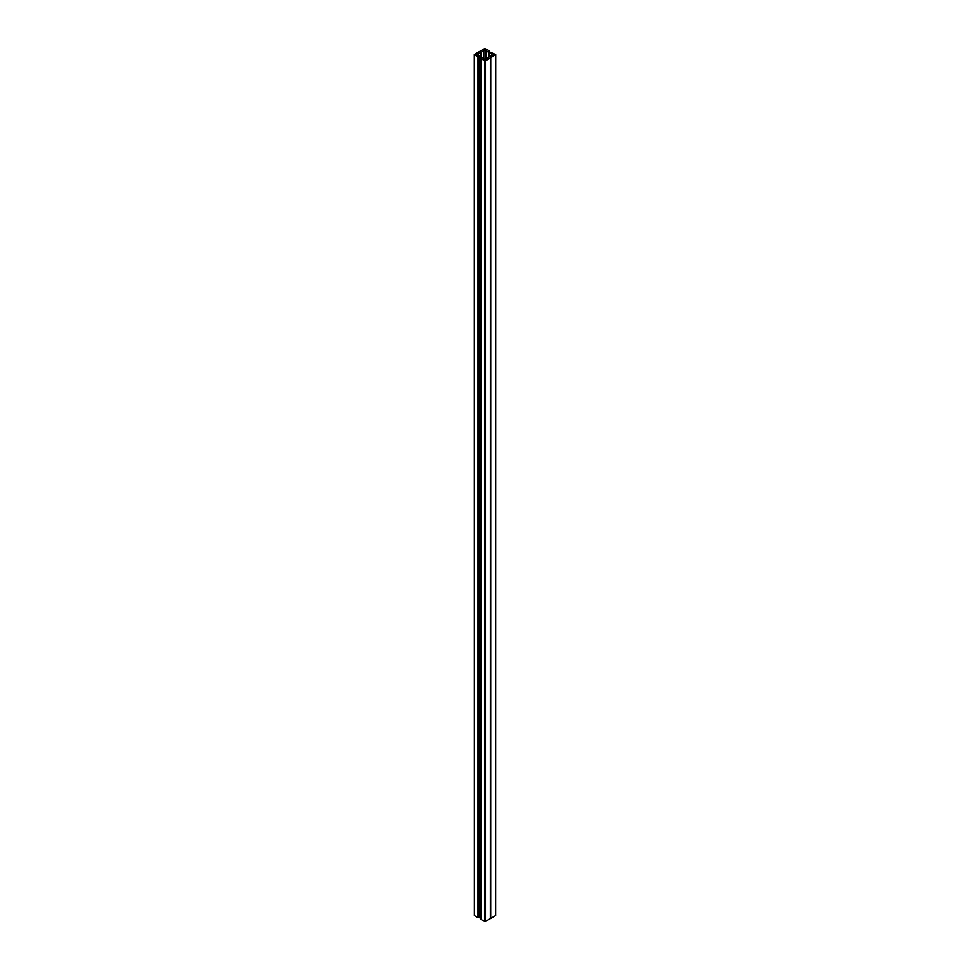 <?xml version="1.0" encoding="UTF-8"?>
<svg xmlns="http://www.w3.org/2000/svg" width="970" height="970" viewBox="0 0 970 970"><rect width="100%" height="100%" fill="white"/><g stroke="black" fill="none" stroke-linecap="round" stroke-linejoin="round"><path stroke-width="1.45" d="M481.071 57L478.331 55.314A1.309 0.752 180 0 1 476.294 54.696A1.309 0.752 180 0 1 478.174 54.005L483.824 50.743A1.309 0.752 180 0 1 486.309 50.416A1.309 0.752 180 0 1 486.091 50.84L491.669 54.065A1.309 0.752 180 0 1 493.706 54.696A1.309 0.752 180 0 1 491.826 55.375L486.176 58.636A1.309 0.752 180 0 1 483.69 58.964A1.309 0.752 180 0 1 483.909 58.539L481.071 57L481.071 52.38M486.091 59.376L486.091 50.84M480.368 918.178L480.041 57.363L480.041 917.984M480.247 918.008L480.295 57.412L480.32 918.056M483.909 59.376L483.909 58.539M490.747 57.776L490.699 918.408L490.699 57.788L495.718 54.538L489.753 51.992L488.625 51.167L489.062 50.634L484.733 48.5L474.281 54.538L477.98 57.036L479.992 57.351M480.405 57.582L481.375 58.212L480.938 58.746L485.449 60.831L485.449 921.452L490.335 918.626L490.371 57.982L490.335 918.626M485.449 60.831L490.335 58.006M479.083 56.83L479.083 917.45L479.992 917.972M480.938 58.746L480.938 919.366L484.551 921.452L484.551 60.831M490.747 918.396L495.646 915.571L495.646 54.95M474.354 54.95L474.354 915.571L477.98 917.656L477.98 57.036M478.343 57.036L478.343 917.656L478.719 56.83M481.278 52.344L481.326 57.048L481.278 52.344M490.699 918.408L490.371 57.982M490.42 57.86L490.493 918.444M495.718 54.841L495.646 915.571M485.449 921.452L484.551 921.452M474.354 915.571L474.281 54.841M491.669 54.065L491.669 55.363M488.674 57.048L488.674 52.331L488.722 57.036M483.775 58.467L483.775 50.913M489.062 51.483L489.062 50.852M484.733 60.88L484.733 921.5M485.267 921.5L485.267 60.88M478.174 55.375L478.174 54.005M483.824 50.877L483.824 58.491L483.848 50.816M489.062 56.842L489.062 52.538L489.086 56.818M480.914 56.818L480.914 52.562L480.938 56.842M478.465 53.98L478.465 55.399M480.987 56.963L480.987 52.416M488.928 57L488.928 52.38M489.013 52.416L489.013 56.963M480.853 58.636L480.853 919.257M489.147 50.743L489.147 51.531"/></g></svg>
